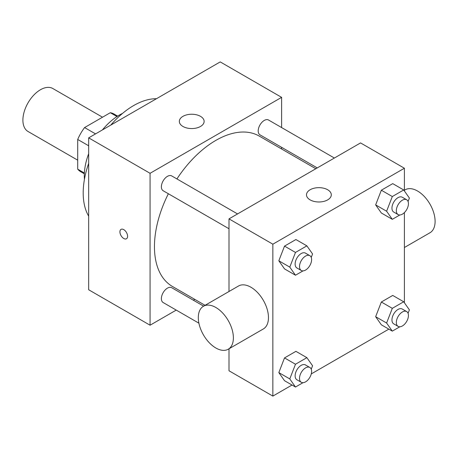 <?xml version="1.0" encoding="UTF-8"?>
<svg xmlns="http://www.w3.org/2000/svg" width="458" height="458" viewBox="0 0 458 458"><rect width="100%" height="100%" fill="white"/><g stroke="black" fill="none" stroke-linecap="round" stroke-linejoin="round"><path stroke-width="0.69" d="M102.518 117.208L52.842 88.526A24.806 14.324 120 0 0 33.726 95.172A24.806 14.324 120 0 0 22.9 120.133A24.806 14.324 120 0 0 28.035 131.492L77.711 160.174M95.545 133.891L84.581 127.564L110.315 112.708A33.314 19.236 120 0 1 114.105 114.071L117.649 116.114M84.375 173.015L77.711 169.168A33.314 19.236 120 0 0 80.791 171.773L84.335 173.817M77.711 169.168L77.711 139.455A33.314 19.236 120 0 1 84.581 127.564M88.675 145.787L77.711 139.455M116.973 116.555L110.315 112.708M84.432 179.387A49.613 28.642 -60 0 1 88.675 153.693M102.392 129.94A49.613 28.642 -60 0 1 122.521 113.418M88.675 216.159A71.316 41.174 -60 0 1 88.675 163.357M110.762 125.108A71.316 41.174 -60 0 1 156.487 98.705M176.238 310.095L150.069 325.209L88.675 289.765L88.675 137.858L220.229 61.904L281.618 97.348L281.618 127.57M194.799 299.377L193.356 300.213M229 228.754L163.157 190.74A8.559 4.941 -60 0 1 163.157 180.858A8.559 4.941 -60 0 1 171.71 175.918L237.559 213.932M198.898 323.176L163.157 302.543A8.559 4.941 -60 0 1 163.157 292.656A8.559 4.941 -60 0 1 171.71 287.716L203.633 306.144M281.618 147.333L281.618 149.005M150.069 325.209L150.069 173.301L281.618 97.348M317.262 167.914L259.978 134.841A8.559 4.941 -60 0 1 259.978 124.954A8.559 4.941 -60 0 1 268.537 120.013L334.38 158.033M205.075 305.314L172.437 286.468A86.82 50.128 -60 0 1 168.367 193.745M176.925 178.923A86.82 50.128 -60 0 1 259.257 136.089L315.82 168.744M123.757 238.492A5.427 3.132 60 0 1 120.214 233.712A5.427 3.132 60 0 1 121.044 229.366A5.427 3.132 60 0 1 126.471 232.498A5.427 3.132 60 0 1 126.471 238.761A5.427 3.132 60 0 1 123.757 238.492M150.069 173.301L88.675 137.858M200.495 116.338A12.4 7.162 180 0 1 204.131 121.399A12.4 7.162 180 0 1 191.725 128.561A12.4 7.162 180 0 1 179.324 121.399A12.4 7.162 180 0 1 186.979 114.786A12.4 7.162 180 0 1 200.495 116.338M121.044 229.361A5.427 3.132 -120 0 0 120.219 233.712A5.427 3.132 -120 0 0 123.763 238.492A5.427 3.132 -120 0 0 126.471 238.761M292.021 385.029L272.853 396.096L229 370.78L229 348.784M229 291.5L229 218.872L360.555 142.919L404.403 168.235L404.403 190.969M388.842 329.13L311.268 373.911M381.342 212.999L375.646 204.892L381.342 190.213L392.735 183.635L381.342 190.213L375.646 204.892L381.342 212.999L392.306 219.325L386.609 211.224L392.306 196.539L403.698 189.961L409.395 198.068L408.067 201.486M284.521 380.701L278.825 372.594L284.521 357.916L295.914 351.338L284.521 357.916L278.825 372.594L284.521 380.701L295.484 387.027L289.788 378.926L295.484 364.242L306.877 357.664L312.574 365.77L311.245 369.188M404.403 212.598L404.403 302.767M272.853 396.096L272.853 244.188L404.403 168.235M381.342 324.796L375.646 316.696L381.342 302.011L392.735 295.433L381.342 302.011L375.646 316.696L381.342 324.796L392.306 331.128L386.609 323.022L392.306 308.343L403.698 301.765L409.395 309.871L408.067 313.289M284.521 268.898L278.825 260.791L284.521 246.112L295.914 239.534L284.521 246.112L278.825 260.791L284.521 268.898L295.484 275.224L289.788 267.123L295.484 252.438L306.877 245.86L312.574 253.967L311.245 257.39M272.853 244.188L229 218.872M310.123 199.883A12.4 7.162 180 0 1 306.494 194.822A12.4 7.162 180 0 1 318.894 187.66A12.4 7.162 180 0 1 331.3 194.822A12.4 7.162 180 0 1 323.64 201.434A12.4 7.162 180 0 1 310.123 199.883M203.444 306.253L238.521 285.998A24.806 14.324 60 0 1 257.636 292.645A24.806 14.324 60 0 1 268.468 317.612A24.806 14.324 60 0 1 263.327 328.964L228.25 349.219A24.806 14.324 60 0 1 203.444 334.895A24.806 14.324 60 0 1 203.444 306.253A24.806 14.324 60 0 1 222.559 312.9A24.806 14.324 60 0 1 233.385 337.867A24.806 14.324 60 0 1 228.25 349.219M404.403 247.515L429.965 232.761A24.806 14.324 -120 0 0 429.965 204.119A24.806 14.324 -120 0 0 405.158 189.795L404.403 190.23M303.001 270.884L295.484 275.224M309.843 255.667L305.457 253.131A8.559 4.941 120 0 0 298.862 255.427A8.559 4.941 120 0 0 295.129 264.037A8.559 4.941 120 0 0 296.899 267.959L301.284 270.489A8.559 4.941 120 0 0 309.843 265.548A8.559 4.941 120 0 0 309.843 255.667A8.559 4.941 120 0 0 303.248 257.957A8.559 4.941 120 0 0 299.515 266.567A8.559 4.941 120 0 0 301.284 270.489M289.788 267.123L278.825 260.791M295.484 252.438L284.521 246.112M306.877 245.86L295.914 239.534M399.823 214.985L392.306 219.325M406.664 199.762L402.279 197.232A8.559 4.941 120 0 0 395.683 199.528A8.559 4.941 120 0 0 391.951 208.138A8.559 4.941 120 0 0 393.725 212.054L398.111 214.584A8.559 4.941 120 0 0 406.664 209.644A8.559 4.941 120 0 0 406.664 199.762A8.559 4.941 120 0 0 400.069 202.058A8.559 4.941 120 0 0 396.336 210.669A8.559 4.941 120 0 0 398.111 214.584M386.609 211.224L375.646 204.892M392.306 196.539L381.342 190.213M403.698 189.961L392.735 183.635M303.001 382.688L295.484 387.027M309.843 367.465L305.457 364.934A8.559 4.941 120 0 0 298.862 367.23A8.559 4.941 120 0 0 295.129 375.841A8.559 4.941 120 0 0 296.899 379.756L301.284 382.293A8.559 4.941 120 0 0 309.843 377.346A8.559 4.941 120 0 0 309.843 367.465A8.559 4.941 120 0 0 303.248 369.761A8.559 4.941 120 0 0 299.515 378.371A8.559 4.941 120 0 0 301.284 382.293M289.788 378.926L278.825 372.594M295.484 364.242L284.521 357.916M306.877 357.664L295.914 351.338M399.823 326.789L392.306 331.128M406.664 311.566L402.279 309.035A8.559 4.941 120 0 0 395.683 311.325A8.559 4.941 120 0 0 391.951 319.942A8.559 4.941 120 0 0 393.725 323.858L398.111 326.388A8.559 4.941 120 0 0 406.664 321.447A8.559 4.941 120 0 0 406.664 311.566A8.559 4.941 120 0 0 400.069 313.862A8.559 4.941 120 0 0 396.336 322.472A8.559 4.941 120 0 0 398.111 326.388M386.609 323.022L375.646 316.696M392.306 308.343L381.342 302.011M403.698 301.765L392.735 295.433"/></g></svg>
